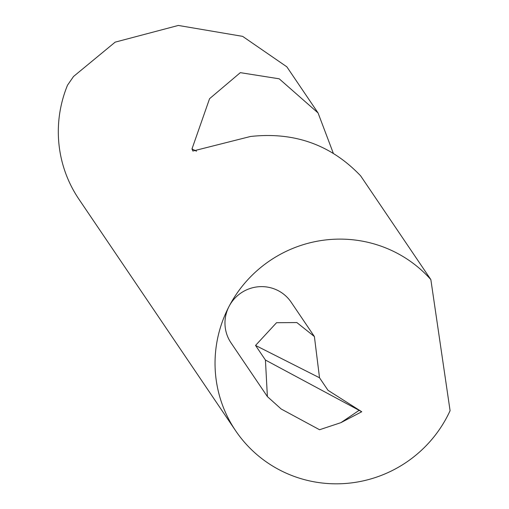 <?xml version="1.0" encoding="UTF-8"?>
<svg xmlns="http://www.w3.org/2000/svg" width="509" height="509" viewBox="0 0 509 509"><rect width="100%" height="100%" fill="white"/><g stroke="black" fill="none" stroke-linecap="round" stroke-linejoin="round"><path stroke-width="0.76" d="M319.518 377.767L314.397 336.544L296.849 322.56L276.546 322.712L255.543 345.433L319.518 377.767L328 390.308L361.746 411.743L265.431 360.041L267.384 396.587L281.172 409.001L319.557 429.736L340.915 422.655L361.746 411.743M196.499 151.205L191.988 148.921L192.841 151.052L250.511 136.482C294.38 131.672 331.085 144.798 360.633 175.847L430.849 279.594A123.725 121.727 145.9 0 0 229.088 306.348A36.292 35.706 -34.1 0 1 291.135 302.174L314.397 336.544M191.988 148.921L209.562 98.695L240.324 72.653L279.212 78.812L318.055 112.934L286.841 66.813L242.621 36.362L178.335 25.45L115.155 42.145L73.519 76.49L67.506 85.213A123.725 121.727 145.9 0 0 78.952 199.248L235.68 430.818A123.725 121.727 145.9 0 0 447.188 416.597A123.725 121.727 145.9 0 0 450.083 410.693L430.849 279.594M267.384 396.587L231.022 342.856A36.292 35.706 -34.1 0 1 229.088 306.348A123.725 121.727 145.9 0 0 235.68 430.818M318.055 112.934L333.274 153.171M265.431 360.041L255.543 345.433M340.915 422.655L358.877 410.515"/></g></svg>
